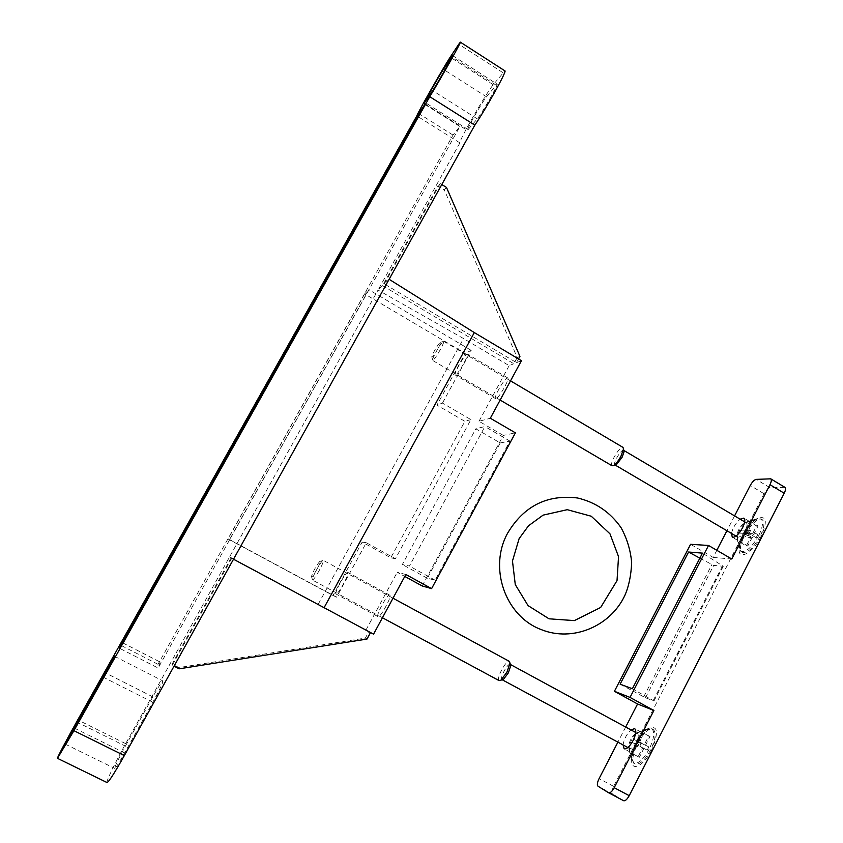 <?xml version="1.0" encoding="UTF-8"?>
<svg xmlns="http://www.w3.org/2000/svg" width="843" height="843" viewBox="0 0 843 843"><rect width="100%" height="100%" fill="white"/><g stroke="black" fill="none" stroke-linecap="round" stroke-linejoin="round"><path stroke-width="0.63" stroke-dasharray="4.21 3.16" d="M446.484 187.441L444.272 189.875L437.991 185.997L382.564 285.661L378.033 290.055L459.909 142.899C459.035 140.338 485.768 93.668 493.25 84.732L504.904 70.865M122.635 642.83L160.181 662.061L158.02 664.326L453.007 135.059L459.909 126.482L158.168 668.035L119.569 648.309M160.181 662.061L158.168 668.035M364.64 293.901L228.042 539.004L333.027 595.485L362.174 542.081L390.783 557.803L464.872 421.31L436.948 405.114L465.188 353.386L364.64 293.901L368.812 289.676L229.57 539.583L228.042 539.004M158.02 664.326L120.328 645.043M453.007 135.059L419.466 114.005M459.909 126.482L424.861 104.406M233.5 559.236L373.554 634.168M231.804 558.214L172.267 665.285L174.037 666.191M231.182 557.834L172.109 664.063L178.937 667.561L365.356 638.067L368.886 631.544L229.591 556.865L368.886 631.544M367 639.057L365.356 638.067M179.148 668.805L178.937 667.561M172.267 665.285L172.109 664.063M441.795 184.543L440.172 183.542L437.991 185.997M519.941 356.378L517.212 357.516L444.272 189.875M500.236 442.944L509.92 441.089L435.083 580.174L427.338 578.245L500.236 442.944L475.831 428.802L484.873 426.537L409.424 566.064L402.343 564.515L475.831 428.802M422.174 585.959L503.303 435.409L515.41 432.849M509.92 441.089L484.873 426.537M427.338 578.245L402.343 564.515M435.083 580.174L409.424 566.064M405.831 574.494L397.222 572.292L404.777 576.433M503.303 435.409L479.003 421.289L490.32 418.233M382.564 285.661L513.84 363.744L517.212 357.516M107.082 782.567C105.617 782.367 115.228 762.346 125.67 743.652L378.033 290.055L463.502 338.528L509.14 365.641L513.84 363.744M479.003 421.289L509.14 365.641M366.01 629.932L397.222 572.292M318.18 604.326L463.502 338.528M486.506 96.84L497.107 84.142C498.782 83.857 481.532 114.047 477.264 118.852L467.359 130.433C465.842 130.591 482.133 102.003 486.506 96.84L444.798 70.243M389.129 279.296L384.334 283.943L516.548 362.659L518.55 358.96M440.172 183.542L384.334 283.943M125.396 746.097L152.794 696.845C158.442 686.813 161.835 681.523 162.962 680.975C162.973 682.756 159.601 689.848 152.825 702.251L124.627 752.957C119.074 762.82 115.776 767.984 114.732 768.426C114.838 766.34 118.399 758.9 125.396 746.097L77.977 722.599M459.909 142.899L416.842 115.891M455.599 374.945L455.231 374.966C453.134 374.376 465.821 352.522 467.38 354.06C469.372 354.46 458.223 374.218 455.599 374.945M229.57 539.583L336.589 597.171L366.294 542.713L395.441 558.74L470.9 419.603L442.459 403.091L436.948 405.114M442.459 403.091L471.216 350.382L465.188 353.386M471.216 350.382L368.812 289.676M336.589 597.171L333.027 595.485M336.041 594.03L336.03 594.02C333.839 593.451 346.22 570.89 347.885 572.418C350.108 572.882 337.727 595.495 336.041 594.03M366.294 542.713L362.174 542.081M395.441 558.74L390.783 557.803M470.9 419.603L464.872 421.31M496 398.655L495.579 398.644C493.06 397.801 505.726 376.147 507.697 377.917C510.068 378.549 499.003 398.17 496 398.655M378.033 616.644L378.022 616.633C375.388 615.822 387.622 593.388 389.729 595.158C392.385 595.864 380.161 618.34 378.033 616.644L336.03 594.02M516.548 362.659L521.448 360.678M716.824 550.3L713.146 557.423L690.586 544.304M713.146 557.423L731.766 559.014M699.859 558.15L713.684 565.411L723.273 566.264L702.461 553.124M620.121 684.168L645.485 697.751L653.873 700.944L632.376 688.742M731.471 533.419C732.841 527.781 735.718 523.039 740.122 519.172M734.569 515.895L726.908 530.742M623.567 800.692L612.65 793.958C611.502 792.747 611.828 790.207 613.651 786.35L764.085 493.756C766.108 490.152 768.089 488.129 770.038 487.707L784.928 487.349M625.685 727.045L617.898 742.146M761.208 536.359C753.062 552.882 737.962 561.164 739.174 548.898C739.395 539.889 749.648 523.018 757.646 518.529C766.487 515.189 767.678 521.132 761.208 536.359M651.576 750.249C643.799 765.981 631.196 772.072 631.66 760.333C633.198 747.551 638.731 736.951 648.256 728.552C657.93 724.801 659.036 732.04 651.576 750.249M748.278 531.132C744.337 537.939 740.902 541.069 737.952 540.521L737.003 537.708C738.194 531.29 741.387 526.032 746.582 521.943L749.543 521.448C751.124 522.839 750.702 526.074 748.278 531.132M639.047 743.695C635.601 749.796 632.598 752.557 630.016 751.967L628.867 748.995C629.689 742.388 632.556 736.887 637.487 732.504L640.543 731.829C642.429 733.579 641.934 737.541 639.047 743.695M623.051 744.927C624.083 739.037 626.707 734.032 630.922 729.89M316.873 569.457C313.459 575.4 311.657 577.718 311.457 576.412C313.364 570.974 316.114 566.001 319.697 561.48C320.898 560.911 319.961 563.567 316.873 569.457M319.149 570.648C315.746 576.686 313.501 579.815 312.437 580.037L312.342 579.373C312.605 576.37 320.277 562.439 322.679 560.616L323.301 560.342C323.691 561.28 322.311 564.715 319.149 570.648M499.14 680.638C495.642 679.3 506.38 659.205 509.414 661.418M502.217 679.743L502.07 679.679C499.277 678.615 507.813 662.63 510.236 664.4L510.363 664.484M636.286 742.261C633.715 746.814 631.481 748.869 629.563 748.436L628.699 746.234C629.321 741.292 631.47 737.193 635.137 733.916L637.413 733.41C638.815 734.717 638.436 737.667 636.286 742.261M649.247 749.048C643.325 759.543 638.13 764.264 633.662 763.2L631.618 758.015C632.988 746.666 637.898 737.267 646.349 729.796L651.702 728.626C655 731.65 654.179 738.457 649.247 749.048M650.712 749.838C644.79 760.333 639.595 765.044 635.106 763.979C626.454 760.238 645.295 724.179 653.146 729.416C656.455 732.441 655.643 739.248 650.712 749.838M638.119 756.698L639.321 757.309L643.831 748.521L647.182 750.144L648.836 746.919L645.475 745.317L649.974 736.55L648.752 735.992L644.263 744.738L640.965 743.168L639.331 746.34L642.619 747.931L638.119 756.698L630.796 752.746L635.306 743.979L632.06 742.409L639.331 746.34M635.306 743.979L642.619 747.931M632.06 742.409L633.694 739.227L640.965 743.168M633.694 739.227L644.263 744.738M636.939 740.776L641.449 732.03L648.752 735.992M641.449 732.03L649.974 736.55M642.651 732.578L638.14 741.355L645.475 745.317M638.14 741.355L648.836 746.919M641.46 742.925L639.795 746.16L647.182 750.144M639.795 746.16L643.831 748.521M636.497 744.559L631.976 753.347L639.321 757.309M631.976 753.347L630.796 752.746M437.917 348.749C434.124 355.303 432.069 357.99 431.742 356.821C433.734 351.52 436.537 346.684 440.13 342.311C441.247 341.71 440.51 343.86 437.917 348.749M440.299 349.655C436.453 356.41 433.892 359.993 432.607 360.414L432.522 359.771C432.838 356.884 440.72 343.259 443.07 341.552L443.66 341.31C444.04 341.995 442.923 344.776 440.299 349.655M612.071 465.789C608.73 464.398 620.174 445.178 623.019 447.412M614.99 464.978L614.99 464.978C612.324 463.861 621.428 448.571 623.704 450.352L623.704 450.352M745.381 530.068C742.451 535.147 739.88 537.486 737.688 537.075L736.982 534.989C737.888 530.194 740.27 526.274 744.137 523.218L746.34 522.85C747.509 523.893 747.193 526.295 745.381 530.068M758.763 535.484C751.988 547.181 746.044 552.534 740.934 551.543L739.248 546.633C741.271 535.632 746.729 526.654 755.644 519.678L760.85 518.814C763.61 521.227 762.915 526.78 758.763 535.484M760.175 536.317C753.4 548.013 747.456 553.356 742.325 552.355C734.074 548.487 754.833 514.325 762.241 519.636C765.012 522.059 764.327 527.613 760.175 536.317M746.329 545.937L747.773 546.022L752.125 537.539L756.139 537.729L757.731 534.62L753.705 534.451L758.057 525.99L756.592 525.948L752.251 534.388L748.299 534.23L746.729 537.286L750.67 537.476L746.329 545.937L739.258 541.786L743.621 533.324L739.711 533.166L746.729 537.286M743.621 533.324L750.67 537.476M739.711 533.166L741.292 530.099L748.299 534.23M741.292 530.099L745.201 530.236L752.251 534.388M745.201 530.236L749.553 521.785L756.592 525.948M749.553 521.785L750.997 521.806L758.057 525.99M750.997 521.806L746.645 530.279L753.705 534.451M746.645 530.279L750.628 530.426L757.731 534.62M750.628 530.426L749.027 533.535L756.139 537.729M749.027 533.535L745.054 533.377L752.125 537.539M745.054 533.377L740.691 541.87L747.773 546.022M740.691 541.87L739.258 541.786M502.944 72.667L458.771 44.226M493.25 84.732L450.225 57.166M496.021 85.111L452.059 56.934M468.244 129.685L424.861 102.351M477.264 118.852L432.712 90.644M152.794 696.845L105.775 673.051M124.627 752.957L74.774 728.299M152.825 702.251L103.404 677.287M125.67 743.652L77.746 719.88M643.704 696.866L711.85 564.662M764.085 493.756L750.249 485.484M613.651 786.35L599.088 778.616M770.038 487.707L756.16 479.382M784.306 487.201L770.144 478.687M612.65 793.958L598.003 786.203M653.251 700.501L722.609 565.727M653.873 700.944L723.115 566.348M645.485 697.751L713.684 565.411M424.177 103.225L467.359 130.433M452.607 55.606L497.107 84.142M65.332 744.158L114.732 768.426M114.479 656.286L162.962 680.975M507.697 377.917L467.38 354.06M495.579 398.644L455.231 374.966M389.729 595.158L347.885 572.418M737.003 537.708L739.174 548.898M746.582 521.943L757.646 518.529M749.543 521.448L743.884 518.097M737.952 540.521L732.282 537.191M628.867 748.995L631.66 760.333M637.487 732.504L648.256 728.552M640.543 731.829L634.674 728.637M630.016 751.967L624.136 748.795M723.273 566.264L653.978 700.955M311.457 576.412L312.342 579.373M319.697 561.48L322.679 560.616M393.007 598.203L323.301 560.342M382.437 617.75L312.437 580.037M637.413 733.41L635.748 732.504M629.563 748.436L627.887 747.53M628.699 746.234L631.618 758.015M635.137 733.916L646.349 729.796M653.146 729.416L651.702 728.626M635.106 763.979L633.662 763.2M431.742 356.821L432.522 359.771M440.13 342.311L443.07 341.552M510.531 380.867L443.66 341.31M500.141 400.067L432.607 360.414M746.34 522.85L744.685 521.87M737.688 537.075L736.044 536.106M736.982 534.989L739.248 546.633M744.137 523.218L755.644 519.678M762.241 519.636L760.85 518.814M742.325 552.355L740.934 551.543"/><path stroke-width="1.26" d="M458.771 44.226L460.341 42.15C461.838 41.107 440.383 79.4 429.761 96.692L73.931 730.691L57.461 758.331C56.702 758.479 67.166 738.689 77.746 719.88L416.842 115.891C416.969 113.942 443.734 66.839 450.225 57.166L458.771 44.226M460.341 42.15L504.904 70.865C507.296 70.412 486.19 108.515 474.809 125.154L429.761 96.692M324.091 607.687L474.314 332.585L521.448 360.678L490.32 418.233L515.41 432.849L431.605 588.625L405.831 574.494L373.554 634.168L233.5 559.236L124.332 755.602C114.637 772.831 108.884 781.819 107.082 782.567L57.461 758.331M233.5 559.236L474.809 125.154M76.966 722.093L114.479 656.286L74.774 728.299L65.332 744.158L76.966 722.093L77.977 722.599M443.397 69.347L452.607 55.606C453.65 54.911 436.347 85.375 432.712 90.644L424.177 103.225C423.26 103.773 439.614 74.943 443.397 69.347L444.798 70.243M122.14 642.577L418.708 113.531L424.861 104.406L119.569 648.309L122.14 642.577L122.635 642.83M419.466 114.005L418.708 113.531M174.037 666.191L179.148 668.805L367 639.057L370.52 632.545M518.55 358.96L519.941 356.378L446.484 187.441L441.795 184.543M431.605 588.625L422.174 585.959L404.777 576.433M474.314 332.585L389.129 279.296M708.531 545.463L630.027 697.414L614.421 691.292L690.586 544.304L708.531 545.463L731.766 559.014L769.975 484.683C771.45 481.616 771.714 479.667 770.755 478.824L756.16 479.382C754.253 479.836 752.283 481.869 750.249 485.484L734.569 515.895M688.573 552.028L702.461 553.124L632.376 688.742L620.121 684.168L688.573 552.028L699.859 558.15M740.122 519.172L743.884 518.097C745.444 519.478 745.001 522.702 742.567 527.771C738.637 534.578 735.201 537.718 732.282 537.191L731.471 533.419M726.908 530.742L716.824 550.3M614.421 691.292L637.571 703.979L625.685 727.045M617.898 742.146L599.088 778.616C597.255 782.483 596.897 785.012 598.003 786.203L608.657 792.799C610.237 793.179 612.092 791.472 614.199 787.699L653.894 710.501L630.027 697.414M770.755 478.824L784.928 487.349C785.918 488.213 785.676 490.173 784.211 493.239L629.215 795.676C627.108 799.438 625.243 801.124 623.62 800.724L608.72 792.831M637.571 703.979L653.894 710.501M630.922 729.89L634.674 728.637C636.539 730.375 636.022 734.327 633.125 740.491C629.679 746.603 626.686 749.364 624.136 748.795L623.051 744.927M393.007 598.203L509.414 661.418L510.004 663.146L506.917 672.229L500.911 680.175L499.14 680.638L382.437 617.75M510.363 664.484L510.71 665.78L508.266 672.999L503.482 679.321L502.217 679.743M510.531 380.867L623.019 447.412L623.504 449.056L620.954 456.2C618.488 460.7 616.085 463.766 613.757 465.431L612.071 465.789L500.141 400.067M744.685 521.87L623.82 450.425L624.094 451.679L622.071 457.359L616.349 464.683L615.127 465.03L736.044 536.106M124.332 755.602L73.931 730.691M105.775 673.051L104.774 672.545M784.211 493.239L769.975 484.683M629.215 795.676L614.199 787.699M608.657 792.799L623.62 800.724M510.71 665.78L510.004 663.146M503.482 679.321L500.911 680.175M635.748 732.504L510.352 664.463M627.887 747.53L502.196 679.753M624.094 451.679L623.504 449.056M616.349 464.683L613.757 465.431M519.119 538.635L512.47 561.016L515.284 584.61L528.055 605.601L549.035 618.815L574.368 620.606L600.669 607.455L617.023 580.627L618.541 556.654L609.984 533.83L591.259 516.232L567.244 509.688L543.103 515.136L528.508 525.79L519.119 538.635M507.813 532.85C488.245 567.444 505.094 616.338 541.48 629.689C572.861 642.261 610.49 626.244 624.863 595.39C628.857 586.328 631.122 575.347 631.66 562.46C630.511 550.11 626.992 538.54 621.101 527.75C610.269 512.207 595.748 502.28 577.529 497.981C547.307 494.293 524.072 505.916 507.813 532.85"/></g></svg>
